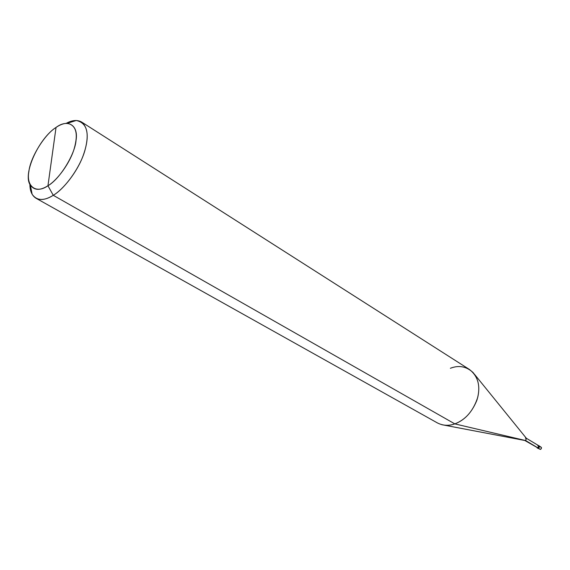 <?xml version="1.0" encoding="UTF-8"?>
<svg xmlns="http://www.w3.org/2000/svg" width="570" height="570" viewBox="0 0 570 570"><rect width="100%" height="100%" fill="white"/><g stroke="black" fill="none" stroke-linecap="round" stroke-linejoin="round"><path stroke-width="0.85" d="M539.056 448.633L538.308 448.184C539.555 447.336 539.697 446.474 538.721 445.598C539.697 446.474 539.555 447.336 538.308 448.184L540.424 449.445L537.282 447.999L538.308 448.184L539.042 447.649L539.384 446.538L538.878 445.676L539.384 446.538L539.042 447.649L538.308 448.184L537.282 447.999M538.721 445.598L541.4 447.414L541.293 448.704L540.424 449.445C541.892 448.084 541.785 447.222 540.111 446.866M441.843 424.7C446.239 425.697 450.564 425.42 454.817 423.88L53.259 195.296C43.833 201.167 36.794 200.825 32.127 194.27L29.889 184.167C29.889 190.95 31.927 195.645 36.003 198.246C40.898 200.512 46.655 199.529 53.259 195.296L47.951 185.749C57.399 180.227 70.295 162.642 74.321 148.236C78.411 133.53 76.081 125.208 67.346 123.277C63.719 123.334 59.95 124.716 56.038 127.438L47.951 185.749C35.867 194.299 25.956 186.205 28.906 171.378C30.36 157.505 44.61 134.406 56.038 127.438C67.68 118.624 78.639 125.072 76.052 140.277C75.04 154.42 59.743 179.158 47.951 185.749L56.038 127.438C38.846 138.353 22.244 174.392 30.36 185.1C34.257 190.494 40.121 190.715 47.951 185.749L53.259 195.296L454.817 423.88L525.675 440.567L537.995 447.913L537.125 447.92L538.194 447.927L538.978 447.03L538.978 445.961L538.166 445.362C539.405 446.111 539.348 446.994 538.002 448.006L524.977 440.574M536.719 447.158L537.995 447.913C539.363 446.638 539.27 445.833 537.702 445.498M524.849 440.489L444.137 425.135M526.352 438.273L538.529 445.576L537.995 447.913L525.675 440.567L454.817 423.88C448.825 426.054 443.032 425.74 437.425 422.94L36.003 198.246M474.525 374.34L526.423 438.358L525.675 440.567L526.224 438.195L525.398 438.123M81.596 122.03C77.328 119.672 72.226 120.099 66.298 123.298L76.259 120.491C86.847 122.749 89.732 132.703 84.93 150.352C80.171 167.651 64.631 188.77 53.259 195.296C63.427 189.318 77.278 171.883 83.227 155.432C89.034 139.173 88.485 128.036 81.596 122.03L469.416 369.467C477.738 375.922 480.51 385.199 477.745 397.304C473.335 410.828 465.69 419.684 454.817 423.88C464.6 420.254 471.96 412.367 476.898 400.204C480.339 389.011 479.057 379.784 473.05 372.524C466.417 366.403 458.857 364.985 450.371 368.277M32.127 194.27L30.36 185.1M76.259 120.491L67.346 123.277"/></g></svg>

